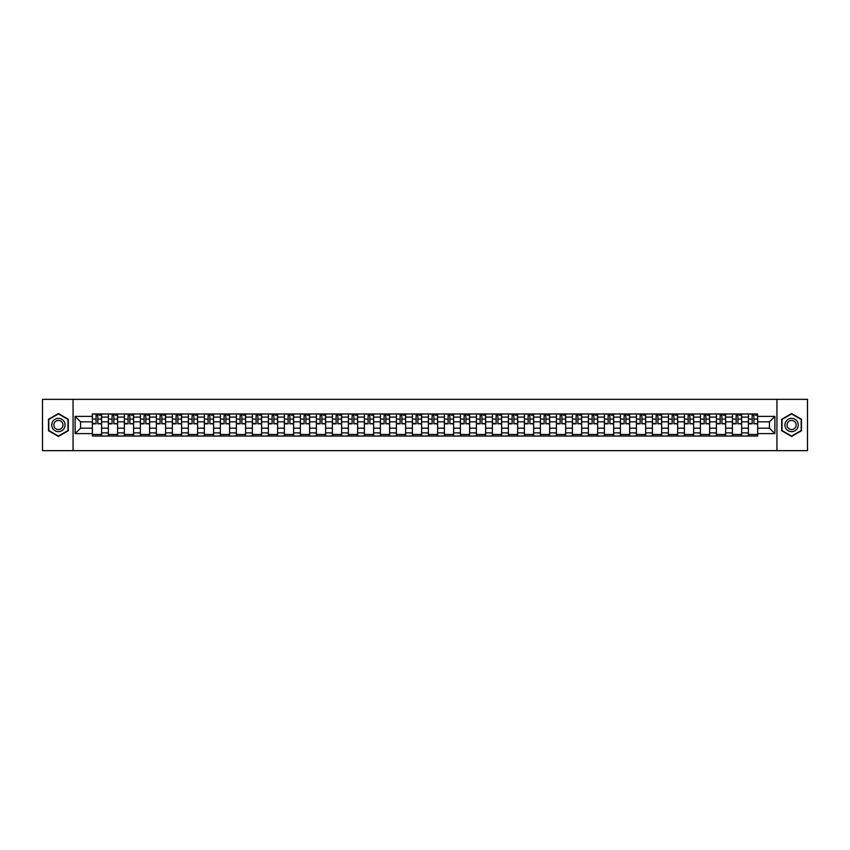<?xml version="1.0" encoding="UTF-8"?>
<svg xmlns="http://www.w3.org/2000/svg" width="850" height="850" viewBox="0 0 850 850"><rect width="100%" height="100%" fill="white"/><g stroke="black" fill="none" stroke-linecap="round" stroke-linejoin="round"><path stroke-width="1.27" d="M776.932 450.649L807.5 450.649L807.5 399.351L42.5 399.351L42.5 450.649L776.932 450.649L776.932 399.351M108.354 436.029L108.354 417.106L101.586 417.106L101.586 436.029M101.586 417.106L101.586 413.971M108.354 417.106L108.354 413.971M117.587 413.971L117.587 436.029M124.355 436.029L124.355 413.971M133.588 413.971L133.588 436.029M140.356 436.029L140.356 413.971M149.589 413.971L149.589 436.029M156.357 436.029L156.357 413.971M165.591 413.971L165.591 436.029M172.359 436.029L172.359 413.971M181.592 413.971L181.592 436.029M188.36 436.029L188.36 413.971M197.593 413.971L197.593 436.029M204.361 436.029L204.361 413.971M213.594 413.971L213.594 436.029M220.363 436.029L220.363 413.971M229.596 413.971L229.596 436.029M236.364 436.029L236.364 413.971M245.597 413.971L245.597 436.029M252.365 436.029L252.365 413.971M261.598 413.971L261.598 436.029M268.366 436.029L268.366 413.971M277.599 413.971L277.599 436.029M284.368 436.029L284.368 413.971M293.601 413.971L293.601 436.029M300.369 436.029L300.369 413.971M309.602 413.971L309.602 436.029M316.37 436.029L316.37 413.971M325.603 413.971L325.603 436.029M332.371 436.029L332.371 413.971M341.604 413.971L341.604 436.029M348.373 436.029L348.373 413.971M357.606 413.971L357.606 436.029M364.374 436.029L364.374 413.971M373.607 413.971L373.607 436.029M380.375 436.029L380.375 413.971M389.608 413.971L389.608 436.029M396.387 436.029L396.387 413.971M405.609 413.971L405.609 436.029M412.388 436.029L412.388 413.971M421.611 413.971L421.611 436.029M428.389 436.029L428.389 413.971M437.612 413.971L437.612 436.029M444.391 436.029L444.391 413.971M453.613 413.971L453.613 436.029M460.392 436.029L460.392 413.971M469.625 413.971L469.625 436.029M476.393 436.029L476.393 413.971M485.626 413.971L485.626 436.029M492.394 436.029L492.394 413.971M501.627 413.971L501.627 436.029M508.396 436.029L508.396 413.971M517.629 413.971L517.629 436.029M524.397 436.029L524.397 413.971M533.63 413.971L533.63 436.029M540.398 436.029L540.398 413.971M549.631 413.971L549.631 436.029M556.399 436.029L556.399 413.971M565.633 413.971L565.633 436.029M572.401 436.029L572.401 413.971M581.634 413.971L581.634 436.029M588.402 436.029L588.402 413.971M597.635 413.971L597.635 436.029M604.403 436.029L604.403 413.971M613.636 413.971L613.636 436.029M620.404 436.029L620.404 413.971M629.638 413.971L629.638 436.029M636.406 436.029L636.406 413.971M645.639 413.971L645.639 436.029M652.407 436.029L652.407 413.971M661.64 413.971L661.64 436.029M668.408 436.029L668.408 413.971M677.641 413.971L677.641 436.029M684.409 436.029L684.409 413.971M693.643 413.971L693.643 436.029M700.411 436.029L700.411 413.971M709.644 413.971L709.644 436.029M716.412 436.029L716.412 413.971M725.645 413.971L725.645 436.029M732.413 436.029L732.413 413.971M741.646 413.971L741.646 436.029M748.414 436.029L748.414 413.971M748.414 428.177L741.646 428.177M732.413 428.177L725.645 428.177M716.412 428.177L709.644 428.177M700.411 428.177L693.643 428.177M684.409 428.177L677.641 428.177M668.408 428.177L661.64 428.177M652.407 428.177L645.639 428.177M636.406 428.177L629.638 428.177M620.404 428.177L613.636 428.177M604.403 428.177L597.635 428.177M588.402 428.177L581.634 428.177M572.401 428.177L565.633 428.177M556.399 428.177L549.631 428.177M540.398 428.177L533.63 428.177M524.397 428.177L517.629 428.177M508.396 428.177L501.627 428.177M492.394 428.177L485.626 428.177M476.393 428.177L469.625 428.177M460.392 428.177L453.613 428.177M444.391 428.177L437.612 428.177M428.389 428.177L421.611 428.177M412.388 428.177L405.609 428.177M396.387 428.177L389.608 428.177M380.375 428.177L373.607 428.177M364.374 428.177L357.606 428.177M348.373 428.177L341.604 428.177M332.371 428.177L325.603 428.177M316.37 428.177L309.602 428.177M300.369 428.177L293.601 428.177M284.368 428.177L277.599 428.177M268.366 428.177L261.598 428.177M252.365 428.177L245.597 428.177M236.364 428.177L229.596 428.177M220.363 428.177L213.594 428.177M204.361 428.177L197.593 428.177M188.36 428.177L181.592 428.177M172.359 428.177L165.591 428.177M156.357 428.177L149.589 428.177M140.356 428.177L133.588 428.177M124.355 428.177L117.587 428.177M108.354 428.177L101.586 428.177M748.414 421.823L741.646 421.823M732.413 421.823L725.645 421.823M716.412 421.823L709.644 421.823M700.411 421.823L693.643 421.823M684.409 421.823L677.641 421.823M668.408 421.823L661.64 421.823M652.407 421.823L645.639 421.823M636.406 421.823L629.638 421.823M620.404 421.823L613.636 421.823M604.403 421.823L597.635 421.823M588.402 421.823L581.634 421.823M572.401 421.823L565.633 421.823M556.399 421.823L549.631 421.823M540.398 421.823L533.63 421.823M524.397 421.823L517.629 421.823M508.396 421.823L501.627 421.823M492.394 421.823L485.626 421.823M476.393 421.823L469.625 421.823M460.392 421.823L453.613 421.823M444.391 421.823L437.612 421.823M428.389 421.823L421.611 421.823M412.388 421.823L405.609 421.823M396.387 421.823L389.608 421.823M380.375 421.823L373.607 421.823M364.374 421.823L357.606 421.823M348.373 421.823L341.604 421.823M332.371 421.823L325.603 421.823M316.37 421.823L309.602 421.823M300.369 421.823L293.601 421.823M284.368 421.823L277.599 421.823M268.366 421.823L261.598 421.823M252.365 421.823L245.597 421.823M236.364 421.823L229.596 421.823M220.363 421.823L213.594 421.823M204.361 421.823L197.593 421.823M188.36 421.823L181.592 421.823M172.359 421.823L165.591 421.823M156.357 421.823L149.589 421.823M140.356 421.823L133.588 421.823M124.355 421.823L117.587 421.823M108.354 421.823L101.586 421.823M80.559 428.177L92.353 428.177L92.353 421.823L80.559 421.823L80.559 428.177L75.119 433.617L75.119 416.383L92.353 416.383L92.353 421.823M757.648 421.823L757.648 428.177L769.441 428.177L769.441 421.823L757.648 421.823L757.648 413.971L92.353 413.971L92.353 416.383M757.648 416.383L774.881 416.383L774.881 433.617L757.648 433.617L757.648 428.177M92.353 428.177L92.353 436.029L757.648 436.029L757.648 433.617M92.353 433.617L75.119 433.617M73.068 450.649L73.068 399.351M68.297 419.284L58.395 413.567L48.503 419.284L48.503 430.716L58.395 436.433L68.297 430.716L68.297 419.284M801.497 419.284L791.605 413.567L781.702 419.284L781.702 430.716L791.605 436.433L801.497 430.716L801.497 419.284M101.586 434.488L92.353 434.488M96.093 415.512L97.835 415.512M117.587 434.488L108.354 434.488M112.094 415.512L113.836 415.512M133.588 434.488L124.355 434.488M128.095 415.512L129.838 415.512M149.589 434.488L140.356 434.488M144.096 415.512L145.839 415.512M165.591 434.488L156.357 434.488M160.097 415.512L161.851 415.512M181.592 434.488L172.359 434.488M176.099 415.512L177.852 415.512M197.593 434.488L188.36 434.488M192.1 415.512L193.853 415.512M213.594 434.488L204.361 434.488M208.101 415.512L209.854 415.512M229.596 434.488L220.363 434.488M224.113 415.512L225.856 415.512M245.597 434.488L236.364 434.488M240.114 415.512L241.857 415.512M261.598 434.488L252.365 434.488M256.116 415.512L257.858 415.512M277.599 434.488L268.366 434.488M272.117 415.512L273.859 415.512M293.601 434.488L284.368 434.488M288.118 415.512L289.861 415.512M309.602 434.488L300.369 434.488M304.119 415.512L305.862 415.512M325.603 434.488L316.37 434.488M320.121 415.512L321.863 415.512M341.604 434.488L332.371 434.488M336.122 415.512L337.864 415.512M357.606 434.488L348.373 434.488M352.123 415.512L353.866 415.512M373.607 434.488L364.374 434.488M368.124 415.512L369.867 415.512M389.608 434.488L380.375 434.488M384.126 415.512L385.868 415.512M405.609 434.488L396.387 434.488M400.127 415.512L401.869 415.512M421.611 434.488L412.388 434.488M416.128 415.512L417.871 415.512M437.612 434.488L428.389 434.488M432.129 415.512L433.872 415.512M453.613 434.488L444.391 434.488M448.131 415.512L449.873 415.512M469.625 434.488L460.392 434.488M464.132 415.512L465.874 415.512M485.626 434.488L476.393 434.488M480.133 415.512L481.876 415.512M501.627 434.488L492.394 434.488M496.134 415.512L497.877 415.512M517.629 434.488L508.396 434.488M512.136 415.512L513.878 415.512M533.63 434.488L524.397 434.488M528.137 415.512L529.879 415.512M549.631 434.488L540.398 434.488M544.138 415.512L545.881 415.512M565.633 434.488L556.399 434.488M560.139 415.512L561.882 415.512M581.634 434.488L572.401 434.488M576.141 415.512L577.883 415.512M597.635 434.488L588.402 434.488M592.142 415.512L593.884 415.512M613.636 434.488L604.403 434.488M608.143 415.512L609.886 415.512M629.638 434.488L620.404 434.488M624.144 415.512L625.887 415.512M645.639 434.488L636.406 434.488M640.146 415.512L641.899 415.512M661.64 434.488L652.407 434.488M656.147 415.512L657.9 415.512M677.641 434.488L668.408 434.488M672.148 415.512L673.901 415.512M693.643 434.488L684.409 434.488M688.149 415.512L689.903 415.512M709.644 434.488L700.411 434.488M704.161 415.512L705.904 415.512M725.645 434.488L716.412 434.488M720.162 415.512L721.905 415.512M741.646 434.488L732.413 434.488M736.164 415.512L737.906 415.512M757.648 434.488L748.414 434.488M752.165 415.512L753.907 415.512M75.119 416.383L80.559 421.823M769.441 428.177L774.881 433.617M769.441 421.823L774.881 416.383M97.835 423.47L101.532 423.821L97.835 423.821L97.835 414.078L101.532 414.078L99.482 414.078M101.532 423.47L101.532 414.078M96.093 415.406L97.835 415.406M99.482 415.406L100.194 415.406M94.456 414.078L92.406 414.078L92.406 423.821L96.093 423.821L96.093 414.078L94.605 414.078M92.406 414.078L99.323 414.078M113.836 423.47L117.534 423.821L113.836 423.821L113.836 414.078L117.534 414.078L115.483 414.078M117.534 423.47L117.534 414.078M112.094 415.406L113.836 415.406M115.483 415.406L116.195 415.406M110.457 414.078L108.407 414.078L108.407 423.821L112.094 423.821L112.094 414.078L110.606 414.078M108.407 414.078L115.324 414.078M129.838 423.47L133.535 423.821L129.838 423.821L129.838 414.078L133.535 414.078L131.484 414.078M133.535 423.47L133.535 414.078M128.095 415.406L129.838 415.406M131.484 415.406L132.196 415.406M126.459 414.078L124.408 414.078L124.408 423.821L128.095 423.821L128.095 414.078L126.608 414.078M124.408 414.078L131.325 414.078M52.626 428.336A6.673 6.673 0 0 0 61.731 430.769A6.673 6.673 0 0 0 64.175 421.664A6.673 6.673 0 0 0 55.069 419.231A6.673 6.673 0 0 0 52.626 428.336M54.443 427.284A4.569 4.569 0 0 0 60.679 428.953A4.569 4.569 0 0 0 62.347 422.716A4.569 4.569 0 0 0 56.121 421.047A4.569 4.569 0 0 0 54.443 427.284M58.395 413.929L67.989 419.464L67.989 430.536L58.395 436.071L48.811 430.536L48.811 419.464L58.395 413.929M785.825 428.336A6.673 6.673 0 0 0 794.931 430.769A6.673 6.673 0 0 0 797.374 421.664A6.673 6.673 0 0 0 788.269 419.231A6.673 6.673 0 0 0 785.825 428.336M787.653 427.284A4.569 4.569 0 0 0 793.879 428.953A4.569 4.569 0 0 0 795.558 422.716A4.569 4.569 0 0 0 789.321 421.047A4.569 4.569 0 0 0 787.653 427.284M791.605 413.929L801.189 419.464L801.189 430.536L791.605 436.071L782.011 430.536L782.011 419.464L791.605 413.929M145.839 423.47L149.536 423.821L145.839 423.821L145.839 414.078L149.536 414.078L147.486 414.078M149.536 423.47L149.536 414.078M144.096 415.406L145.839 415.406M147.486 415.406L148.208 415.406M142.46 414.078L140.409 414.078L140.409 423.821L144.096 423.821L144.096 414.078L142.609 414.078M140.409 414.078L147.326 414.078M161.851 423.47L165.538 423.821L161.851 423.821L161.851 414.078L165.538 414.078L163.487 414.078M165.538 423.47L165.538 414.078M160.097 415.406L161.851 415.406M163.487 415.406L164.209 415.406M158.461 414.078L156.411 414.078L156.411 423.821L160.097 423.821L160.097 414.078L158.61 414.078M156.411 414.078L163.327 414.078M177.852 423.47L181.539 423.821L177.852 423.821L177.852 414.078L181.539 414.078L179.488 414.078M181.539 423.47L181.539 414.078M176.099 415.406L177.852 415.406M179.488 415.406L180.211 415.406M174.462 414.078L172.412 414.078L172.412 423.821L176.099 423.821L176.099 414.078L174.611 414.078M172.412 414.078L179.339 414.078M193.853 423.47L197.54 423.821L193.853 423.821L193.853 414.078L197.54 414.078L195.489 414.078M197.54 423.47L197.54 414.078M192.1 415.406L193.853 415.406M195.489 415.406L196.212 415.406M190.464 414.078L188.413 414.078L188.413 423.821L192.1 423.821L192.1 414.078L190.613 414.078M188.413 414.078L195.341 414.078M209.854 423.47L213.541 423.821L209.854 423.821L209.854 414.078L213.541 414.078L211.491 414.078M213.541 423.47L213.541 414.078M208.101 415.406L209.854 415.406M211.491 415.406L212.213 415.406M206.465 414.078L204.414 414.078L204.414 423.821L208.101 423.821L208.101 414.078L206.624 414.078M204.414 414.078L211.342 414.078M225.856 423.47L229.542 423.821L225.856 423.821L225.856 414.078L229.542 414.078L227.492 414.078M229.542 423.47L229.542 414.078M224.113 415.406L225.856 415.406M227.492 415.406L228.214 415.406M222.466 414.078L220.416 414.078L220.416 423.821L224.113 423.821L224.113 414.078L222.626 414.078M220.416 414.078L227.343 414.078M241.857 423.47L245.544 423.821L241.857 423.821L241.857 414.078L245.544 414.078L243.493 414.078M245.544 423.47L245.544 414.078M240.114 415.406L241.857 415.406M243.493 415.406L244.216 415.406M238.468 414.078L236.417 414.078L236.417 423.821L240.114 423.821L240.114 414.078L238.627 414.078M236.417 414.078L243.344 414.078M257.858 423.47L261.545 423.821L257.858 423.821L257.858 414.078L261.545 414.078L259.494 414.078M261.545 423.47L261.545 414.078M256.116 415.406L257.858 415.406M259.494 415.406L260.217 415.406M254.469 414.078L252.418 414.078L252.418 423.821L256.116 423.821L256.116 414.078L254.628 414.078M252.418 414.078L259.346 414.078M273.859 423.47L277.546 423.821L273.859 423.821L273.859 414.078L277.546 414.078L275.496 414.078M277.546 423.47L277.546 414.078M272.117 415.406L273.859 415.406M275.496 415.406L276.218 415.406M270.47 414.078L268.419 414.078L268.419 423.821L272.117 423.821L272.117 414.078L270.629 414.078M268.419 414.078L275.347 414.078M289.861 423.47L293.547 423.821L289.861 423.821L289.861 414.078L293.547 414.078L291.497 414.078M293.547 423.47L293.547 414.078M288.118 415.406L289.861 415.406M291.497 415.406L292.219 415.406M286.471 414.078L284.421 414.078L284.421 423.821L288.118 423.821L288.118 414.078L286.631 414.078M284.421 414.078L291.348 414.078M305.862 423.47L309.549 423.821L305.862 423.821L305.862 414.078L309.549 414.078L307.498 414.078M309.549 423.47L309.549 414.078M304.119 415.406L305.862 415.406M307.498 415.406L308.221 415.406M302.473 414.078L300.422 414.078L300.422 423.821L304.119 423.821L304.119 414.078L302.632 414.078M300.422 414.078L307.349 414.078M321.863 423.47L325.55 423.821L321.863 423.821L321.863 414.078L325.55 414.078L323.499 414.078M325.55 423.47L325.55 414.078M320.121 415.406L321.863 415.406M323.499 415.406L324.222 415.406M318.474 414.078L316.423 414.078L316.423 423.821L320.121 423.821L320.121 414.078L318.633 414.078M316.423 414.078L323.351 414.078M337.864 423.47L341.551 423.821L337.864 423.821L337.864 414.078L341.551 414.078L339.501 414.078M341.551 423.47L341.551 414.078M336.122 415.406L337.864 415.406M339.501 415.406L340.223 415.406M334.475 414.078L332.424 414.078L332.424 423.821L336.122 423.821L336.122 414.078L334.634 414.078M332.424 414.078L339.352 414.078M353.866 423.47L357.553 423.821L353.866 423.821L353.866 414.078L357.553 414.078L355.502 414.078M357.553 423.47L357.553 414.078M352.123 415.406L353.866 415.406M355.502 415.406L356.224 415.406M350.476 414.078L348.426 414.078L348.426 423.821L352.123 423.821L352.123 414.078L350.636 414.078M348.426 414.078L355.353 414.078M369.867 423.47L373.554 423.821L369.867 423.821L369.867 414.078L373.554 414.078L371.503 414.078M373.554 423.47L373.554 414.078M368.124 415.406L369.867 415.406M371.503 415.406L372.226 415.406M366.478 414.078L364.427 414.078L364.427 423.821L368.124 423.821L368.124 414.078L366.637 414.078M364.427 414.078L371.354 414.078M385.868 423.47L389.566 423.821L385.868 423.821L385.868 414.078L389.566 414.078L387.504 414.078M389.566 423.47L389.566 414.078M384.126 415.406L385.868 415.406M387.504 415.406L388.227 415.406M382.479 414.078L380.428 414.078L380.428 423.821L384.126 423.821L384.126 414.078L382.638 414.078M380.428 414.078L387.356 414.078M401.869 423.47L405.567 423.821L401.869 423.821L401.869 414.078L405.567 414.078L403.506 414.078M405.567 423.47L405.567 414.078M400.127 415.406L401.869 415.406M403.506 415.406L404.228 415.406M398.48 414.078L396.429 414.078L396.429 423.821L400.127 423.821L400.127 414.078L398.639 414.078M396.429 414.078L403.357 414.078M417.871 423.47L421.568 423.821L417.871 423.821L417.871 414.078L421.568 414.078L419.517 414.078M421.568 423.47L421.568 414.078M416.128 415.406L417.871 415.406M419.517 415.406L420.229 415.406M414.481 414.078L412.431 414.078L412.431 423.821L416.128 423.821L416.128 414.078L414.641 414.078M412.431 414.078L419.358 414.078M433.872 423.47L437.569 423.821L433.872 423.821L433.872 414.078L437.569 414.078L435.519 414.078M437.569 423.47L437.569 414.078M432.129 415.406L433.872 415.406M435.519 415.406L436.231 415.406M430.483 414.078L428.432 414.078L428.432 423.821L432.129 423.821L432.129 414.078L430.642 414.078M428.432 414.078L435.359 414.078M449.873 423.47L453.571 423.821L449.873 423.821L449.873 414.078L453.571 414.078L451.52 414.078M453.571 423.47L453.571 414.078M448.131 415.406L449.873 415.406M451.52 415.406L452.232 415.406M446.494 414.078L444.433 414.078L444.433 423.821L448.131 423.821L448.131 414.078L446.643 414.078M444.433 414.078L451.361 414.078M465.874 423.47L469.572 423.821L465.874 423.821L465.874 414.078L469.572 414.078L467.521 414.078M469.572 423.47L469.572 414.078M464.132 415.406L465.874 415.406M467.521 415.406L468.233 415.406M462.496 414.078L460.434 414.078L460.434 423.821L464.132 423.821L464.132 414.078L462.644 414.078M460.434 414.078L467.362 414.078M481.876 423.47L485.573 423.821L481.876 423.821L481.876 414.078L485.573 414.078L483.522 414.078M485.573 423.47L485.573 414.078M480.133 415.406L481.876 415.406M483.522 415.406L484.234 415.406M478.497 414.078L476.446 414.078L476.446 423.821L480.133 423.821L480.133 414.078L478.646 414.078M476.446 414.078L483.363 414.078M497.877 423.47L501.574 423.821L497.877 423.821L497.877 414.078L501.574 414.078L499.524 414.078M501.574 423.47L501.574 414.078M496.134 415.406L497.877 415.406M499.524 415.406L500.236 415.406M494.498 414.078L492.447 414.078L492.447 423.821L496.134 423.821L496.134 414.078L494.647 414.078M492.447 414.078L499.364 414.078M513.878 423.47L517.576 423.821L513.878 423.821L513.878 414.078L517.576 414.078L515.525 414.078M517.576 423.47L517.576 414.078M512.136 415.406L513.878 415.406M515.525 415.406L516.237 415.406M510.499 414.078L508.449 414.078L508.449 423.821L512.136 423.821L512.136 414.078L510.648 414.078M508.449 414.078L515.366 414.078M529.879 423.47L533.577 423.821L529.879 423.821L529.879 414.078L533.577 414.078L531.526 414.078M533.577 423.47L533.577 414.078M528.137 415.406L529.879 415.406M531.526 415.406L532.238 415.406M526.501 414.078L524.45 414.078L524.45 423.821L528.137 423.821L528.137 414.078L526.649 414.078M524.45 414.078L531.367 414.078M545.881 423.47L549.578 423.821L545.881 423.821L545.881 414.078L549.578 414.078L547.528 414.078M549.578 423.47L549.578 414.078M544.138 415.406L545.881 415.406M547.528 415.406L548.239 415.406M542.502 414.078L540.451 414.078L540.451 423.821L544.138 423.821L544.138 414.078L542.651 414.078M540.451 414.078L547.368 414.078M561.882 423.47L565.579 423.821L561.882 423.821L561.882 414.078L565.579 414.078L563.529 414.078M565.579 423.47L565.579 414.078M560.139 415.406L561.882 415.406M563.529 415.406L564.241 415.406M558.503 414.078L556.452 414.078L556.452 423.821L560.139 423.821L560.139 414.078L558.652 414.078M556.452 414.078L563.369 414.078M577.883 423.47L581.581 423.821L577.883 423.821L577.883 414.078L581.581 414.078L579.53 414.078M581.581 423.47L581.581 414.078M576.141 415.406L577.883 415.406M579.53 415.406L580.242 415.406M574.504 414.078L572.454 414.078L572.454 423.821L576.141 423.821L576.141 414.078L574.653 414.078M572.454 414.078L579.371 414.078M593.884 423.47L597.582 423.821L593.884 423.821L593.884 414.078L597.582 414.078L595.531 414.078M597.582 423.47L597.582 414.078M592.142 415.406L593.884 415.406M595.531 415.406L596.243 415.406M590.506 414.078L588.455 414.078L588.455 423.821L592.142 423.821L592.142 414.078L590.654 414.078M588.455 414.078L595.372 414.078M609.886 423.47L613.583 423.821L609.886 423.821L609.886 414.078L613.583 414.078L611.532 414.078M613.583 423.47L613.583 414.078M608.143 415.406L609.886 415.406M611.532 415.406L612.244 415.406M606.507 414.078L604.456 414.078L604.456 423.821L608.143 423.821L608.143 414.078L606.656 414.078M604.456 414.078L611.373 414.078M625.887 423.47L629.584 423.821L625.887 423.821L625.887 414.078L629.584 414.078L627.534 414.078M629.584 423.47L629.584 414.078M624.144 415.406L625.887 415.406M627.534 415.406L628.256 415.406M622.508 414.078L620.457 414.078L620.457 423.821L624.144 423.821L624.144 414.078L622.657 414.078M620.457 414.078L627.374 414.078M641.899 423.47L645.586 423.821L641.899 423.821L641.899 414.078L645.586 414.078L643.535 414.078M645.586 423.47L645.586 414.078M640.146 415.406L641.899 415.406M643.535 415.406L644.258 415.406M638.509 414.078L636.459 414.078L636.459 423.821L640.146 423.821L640.146 414.078L638.658 414.078M636.459 414.078L643.376 414.078M657.9 423.47L661.587 423.821L657.9 423.821L657.9 414.078L661.587 414.078L659.536 414.078M661.587 423.47L661.587 414.078M656.147 415.406L657.9 415.406M659.536 415.406L660.259 415.406M654.511 414.078L652.46 414.078L652.46 423.821L656.147 423.821L656.147 414.078L654.659 414.078M652.46 414.078L659.388 414.078M673.901 423.47L677.588 423.821L673.901 423.821L673.901 414.078L677.588 414.078L675.537 414.078M677.588 423.47L677.588 414.078M672.148 415.406L673.901 415.406M675.537 415.406L676.26 415.406M670.512 414.078L668.461 414.078L668.461 423.821L672.148 423.821L672.148 414.078L670.661 414.078M668.461 414.078L675.389 414.078M689.903 423.47L693.589 423.821L689.903 423.821L689.903 414.078L693.589 414.078L691.539 414.078M693.589 423.47L693.589 414.078M688.149 415.406L689.903 415.406M691.539 415.406L692.261 415.406M686.513 414.078L684.463 414.078L684.463 423.821L688.149 423.821L688.149 414.078L686.673 414.078M684.463 414.078L691.39 414.078M705.904 423.47L709.591 423.821L705.904 423.821L705.904 414.078L709.591 414.078L707.54 414.078M709.591 423.47L709.591 414.078M704.161 415.406L705.904 415.406M707.54 415.406L708.263 415.406M702.514 414.078L700.464 414.078L700.464 423.821L704.161 423.821L704.161 414.078L702.674 414.078M700.464 414.078L707.391 414.078M721.905 423.47L725.592 423.821L721.905 423.821L721.905 414.078L725.592 414.078L723.541 414.078M725.592 423.47L725.592 414.078M720.162 415.406L721.905 415.406M723.541 415.406L724.264 415.406M718.516 414.078L716.465 414.078L716.465 423.821L720.162 423.821L720.162 414.078L718.675 414.078M716.465 414.078L723.393 414.078M737.906 423.47L741.593 423.821L737.906 423.821L737.906 414.078L741.593 414.078L739.543 414.078M741.593 423.47L741.593 414.078M736.164 415.406L737.906 415.406M739.543 415.406L740.265 415.406M734.517 414.078L732.466 414.078L732.466 423.821L736.164 423.821L736.164 414.078L734.676 414.078M732.466 414.078L739.394 414.078M753.907 423.47L757.594 423.821L753.907 423.821L753.907 414.078L757.594 414.078L755.544 414.078M757.594 423.47L757.594 414.078M752.165 415.406L753.907 415.406M755.544 415.406L756.266 415.406M750.518 414.078L748.468 414.078L748.468 423.821L752.165 423.821L752.165 414.078L750.678 414.078M748.468 414.078L755.395 414.078M732.413 417.106L725.645 417.106M716.412 417.106L709.644 417.106M700.411 417.106L693.643 417.106M684.409 417.106L677.641 417.106M668.408 417.106L661.64 417.106M652.407 417.106L645.639 417.106M636.406 417.106L629.638 417.106M620.404 417.106L613.636 417.106M604.403 417.106L597.635 417.106M588.402 417.106L581.634 417.106M572.401 417.106L565.633 417.106M556.399 417.106L549.631 417.106M540.398 417.106L533.63 417.106M524.397 417.106L517.629 417.106M508.396 417.106L501.627 417.106M492.394 417.106L485.626 417.106M476.393 417.106L469.625 417.106M460.392 417.106L453.613 417.106M444.391 417.106L437.612 417.106M428.389 417.106L421.611 417.106M412.388 417.106L405.609 417.106M396.387 417.106L389.608 417.106M380.375 417.106L373.607 417.106M364.374 417.106L357.606 417.106M348.373 417.106L341.604 417.106M332.371 417.106L325.603 417.106M316.37 417.106L309.602 417.106M300.369 417.106L293.601 417.106M284.368 417.106L277.599 417.106M268.366 417.106L261.598 417.106M252.365 417.106L245.597 417.106M236.364 417.106L229.596 417.106M220.363 417.106L213.594 417.106M204.361 417.106L197.593 417.106M188.36 417.106L181.592 417.106M172.359 417.106L165.591 417.106M156.357 417.106L149.589 417.106M140.356 417.106L133.588 417.106M124.355 417.106L117.587 417.106M748.414 417.106L741.646 417.106M732.413 432.894L725.645 432.894M716.412 432.894L709.644 432.894M700.411 432.894L693.643 432.894M684.409 432.894L677.641 432.894M668.408 432.894L661.64 432.894M652.407 432.894L645.639 432.894M636.406 432.894L629.638 432.894M620.404 432.894L613.636 432.894M604.403 432.894L597.635 432.894M588.402 432.894L581.634 432.894M572.401 432.894L565.633 432.894M556.399 432.894L549.631 432.894M540.398 432.894L533.63 432.894M524.397 432.894L517.629 432.894M508.396 432.894L501.627 432.894M492.394 432.894L485.626 432.894M476.393 432.894L469.625 432.894M460.392 432.894L453.613 432.894M444.391 432.894L437.612 432.894M428.389 432.894L421.611 432.894M412.388 432.894L405.609 432.894M396.387 432.894L389.608 432.894M380.375 432.894L373.607 432.894M364.374 432.894L357.606 432.894M348.373 432.894L341.604 432.894M332.371 432.894L325.603 432.894M316.37 432.894L309.602 432.894M300.369 432.894L293.601 432.894M284.368 432.894L277.599 432.894M268.366 432.894L261.598 432.894M252.365 432.894L245.597 432.894M236.364 432.894L229.596 432.894M220.363 432.894L213.594 432.894M204.361 432.894L197.593 432.894M188.36 432.894L181.592 432.894M172.359 432.894L165.591 432.894M156.357 432.894L149.589 432.894M140.356 432.894L133.588 432.894M124.355 432.894L117.587 432.894M108.354 432.894L101.586 432.894M748.414 432.894L741.646 432.894M97.835 419.061L101.532 419.061M92.406 423.47L96.093 423.47M92.406 419.061L96.093 419.061M113.836 419.061L117.534 419.061M108.407 423.47L112.094 423.47M108.407 419.061L112.094 419.061M129.838 419.061L133.535 419.061M124.408 423.47L128.095 423.47M124.408 419.061L128.095 419.061M145.839 419.061L149.536 419.061M140.409 423.47L144.096 423.47M140.409 419.061L144.096 419.061M161.851 419.061L165.538 419.061M156.411 423.47L160.097 423.47M156.411 419.061L160.097 419.061M177.852 419.061L181.539 419.061M172.412 423.47L176.099 423.47M172.412 419.061L176.099 419.061M193.853 419.061L197.54 419.061M188.413 423.47L192.1 423.47M188.413 419.061L192.1 419.061M209.854 419.061L213.541 419.061M204.414 423.47L208.101 423.47M204.414 419.061L208.101 419.061M225.856 419.061L229.542 419.061M220.416 423.47L224.113 423.47M220.416 419.061L224.113 419.061M241.857 419.061L245.544 419.061M236.417 423.47L240.114 423.47M236.417 419.061L240.114 419.061M257.858 419.061L261.545 419.061M252.418 423.47L256.116 423.47M252.418 419.061L256.116 419.061M273.859 419.061L277.546 419.061M268.419 423.47L272.117 423.47M268.419 419.061L272.117 419.061M289.861 419.061L293.547 419.061M284.421 423.47L288.118 423.47M284.421 419.061L288.118 419.061M305.862 419.061L309.549 419.061M300.422 423.47L304.119 423.47M300.422 419.061L304.119 419.061M321.863 419.061L325.55 419.061M316.423 423.47L320.121 423.47M316.423 419.061L320.121 419.061M337.864 419.061L341.551 419.061M332.424 423.47L336.122 423.47M332.424 419.061L336.122 419.061M353.866 419.061L357.553 419.061M348.426 423.47L352.123 423.47M348.426 419.061L352.123 419.061M369.867 419.061L373.554 419.061M364.427 423.47L368.124 423.47M364.427 419.061L368.124 419.061M385.868 419.061L389.566 419.061M380.428 423.47L384.126 423.47M380.428 419.061L384.126 419.061M401.869 419.061L405.567 419.061M396.429 423.47L400.127 423.47M396.429 419.061L400.127 419.061M417.871 419.061L421.568 419.061M412.431 423.47L416.128 423.47M412.431 419.061L416.128 419.061M433.872 419.061L437.569 419.061M428.432 423.47L432.129 423.47M428.432 419.061L432.129 419.061M449.873 419.061L453.571 419.061M444.433 423.47L448.131 423.47M444.433 419.061L448.131 419.061M465.874 419.061L469.572 419.061M460.434 423.47L464.132 423.47M460.434 419.061L464.132 419.061M481.876 419.061L485.573 419.061M476.446 423.47L480.133 423.47M476.446 419.061L480.133 419.061M497.877 419.061L501.574 419.061M492.447 423.47L496.134 423.47M492.447 419.061L496.134 419.061M513.878 419.061L517.576 419.061M508.449 423.47L512.136 423.47M508.449 419.061L512.136 419.061M529.879 419.061L533.577 419.061M524.45 423.47L528.137 423.47M524.45 419.061L528.137 419.061M545.881 419.061L549.578 419.061M540.451 423.47L544.138 423.47M540.451 419.061L544.138 419.061M561.882 419.061L565.579 419.061M556.452 423.47L560.139 423.47M556.452 419.061L560.139 419.061M577.883 419.061L581.581 419.061M572.454 423.47L576.141 423.47M572.454 419.061L576.141 419.061M593.884 419.061L597.582 419.061M588.455 423.47L592.142 423.47M588.455 419.061L592.142 419.061M609.886 419.061L613.583 419.061M604.456 423.47L608.143 423.47M604.456 419.061L608.143 419.061M625.887 419.061L629.584 419.061M620.457 423.47L624.144 423.47M620.457 419.061L624.144 419.061M641.899 419.061L645.586 419.061M636.459 423.47L640.146 423.47M636.459 419.061L640.146 419.061M657.9 419.061L661.587 419.061M652.46 423.47L656.147 423.47M652.46 419.061L656.147 419.061M673.901 419.061L677.588 419.061M668.461 423.47L672.148 423.47M668.461 419.061L672.148 419.061M689.903 419.061L693.589 419.061M684.463 423.47L688.149 423.47M684.463 419.061L688.149 419.061M705.904 419.061L709.591 419.061M700.464 423.47L704.161 423.47M700.464 419.061L704.161 419.061M721.905 419.061L725.592 419.061M716.465 423.47L720.162 423.47M716.465 419.061L720.162 419.061M737.906 419.061L741.593 419.061M732.466 423.47L736.164 423.47M732.466 419.061L736.164 419.061M753.907 419.061L757.594 419.061M748.468 423.47L752.165 423.47M748.468 419.061L752.165 419.061"/></g></svg>
